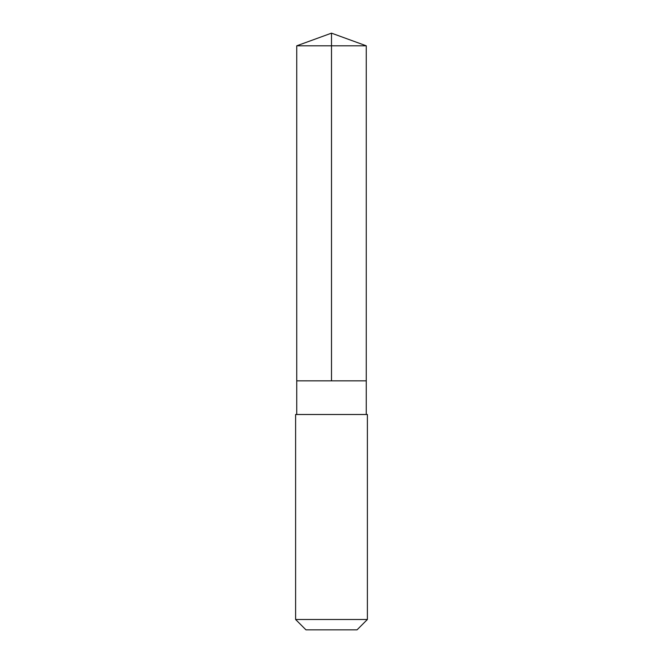 <?xml version="1.0" encoding="UTF-8"?>
<svg xmlns="http://www.w3.org/2000/svg" width="663" height="663" viewBox="0 0 663 663"><rect width="100%" height="100%" fill="white"/><g stroke="black" fill="none" stroke-linecap="round" stroke-linejoin="round"><path stroke-width="0.99" d="M296.734 380.852L366.266 380.852L366.266 45.805L296.734 45.805L296.734 380.852L366.266 380.852L366.266 414.499L296.734 414.499L296.734 380.852M348.837 414.499L295.607 414.499L295.607 619.491L367.393 619.491L367.393 414.499L348.837 414.499M367.393 619.491L357.034 629.85L305.966 629.85L295.607 619.491M331.5 380.852L331.5 33.15L296.734 45.805M331.5 33.15L366.266 45.805M296.734 414.499L295.607 414.499M366.266 414.499L367.393 414.499"/></g></svg>
